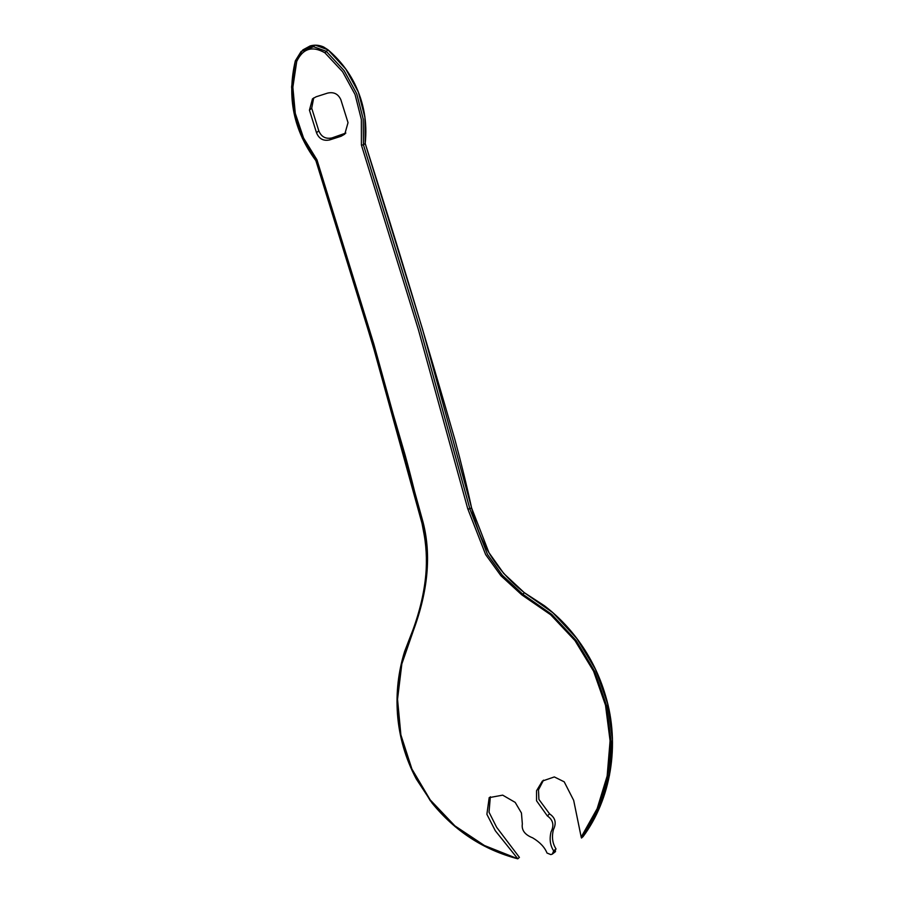 <?xml version="1.0" encoding="UTF-8"?>
<svg xmlns="http://www.w3.org/2000/svg" width="904" height="904" viewBox="0 0 904 904"><rect width="100%" height="100%" fill="white"/><g stroke="black" fill="none" stroke-linecap="round" stroke-linejoin="round"><path stroke-width="1.36" d="M316.965 159.816L373.804 343.972L423.196 522.704L422.111 523.879C417.377 502.206 411.704 479.222 405.071 454.915C376.787 357.283 347.057 259.188 315.869 160.652C293.619 130.583 286.771 97.293 295.337 60.794L296.715 61.438L292.862 87.259L295.28 113.362L303.563 138.041L316.965 159.816L315.903 160.675L302.433 138.448L294.094 113.407L291.596 86.953L295.337 60.817L301.156 51.404L313.564 46.703L326.242 51.302L344.108 70.614L356.707 93.722L363.205 119.034L363.464 144.934L420.371 329.384L469.922 509.054L487.471 554.423L502.364 575.306L522.681 594.154L551.722 614.358L576.119 640.495L594.73 671.412L606.595 705.685L611.036 741.506L607.906 776.83L597.691 809.6L581.487 838.019L583.091 836.607L599.363 808.018L609.477 775.236L612.415 739.947L607.737 704.024L595.623 669.581L576.944 638.642L552.886 612.72L524.331 592.708L503.743 573.486L488.928 552.626L471.492 507.664L469.922 509.054L467.741 508.737L485.674 554.649L500.963 575.791L521.8 594.866L550.694 614.776L574.989 640.62L593.589 671.243L605.51 705.233L610.087 740.817L607.16 775.982L597.16 808.651L581.193 837.07L581.487 838.019M295.337 60.794L302.874 49.901L315.383 45.2L327.949 49.799L345.87 69.179L358.425 92.231L364.922 117.475L365.193 143.42L363.464 144.934L361.408 145.024L418.371 329.598L467.741 508.737M296.715 61.438C302.885 48.466 312.287 45.595 324.92 52.816L342.627 71.766L355.069 94.525L361.363 119.486L361.408 145.035M413.478 630.291L401.839 663.931L397.534 699.289L400.879 734.884L411.908 769.01L430.214 799.904L454.893 825.861L484.42 845.511L517.811 858.789L519.416 857.387L496.635 827.284L489.03 812.221L490.341 796.763M543.496 780.152L538.49 789.825L538.908 799.407L549.598 813.894C555.361 817.77 556.649 822.99 553.451 829.544C551.576 836.901 552.423 843.342 555.994 848.856L553.666 850.89L552.333 854.088L550.785 854.585L547.01 853.037C544.705 847.251 539.925 842.189 532.648 837.838C524.828 834.765 521.393 830.132 522.342 823.928L521.438 812.99L515.19 802.39L502.68 795.147L489.188 797.633L486.883 814.301L495.313 830.742L517.811 858.789M554.66 852.054L555.994 848.856M313.688 97.926L311.711 108.175L318.784 130.775C321.282 136.832 325.655 139.216 331.915 137.939L345.859 133.057M422.179 524.037C430.146 555.926 427.05 591.261 412.879 630.043L401.274 663.943L397.037 699.583L400.517 735.404L411.738 769.711L430.281 800.707L455.198 826.697L484.951 846.302L517.642 858.743M553.666 850.89C550.174 845.5 549.293 839.183 551.033 831.929C554.367 825.262 553.135 819.917 547.315 815.883L536.535 800.763L536.535 790.751L542.389 781.045L554.333 776.931L564.209 781.824L573.667 800.334L581.193 837.07M423.196 522.704C431.31 554.898 428.067 590.753 413.478 630.28L412.879 630.043L404.619 651.468C398.325 671.717 395.952 692.577 397.477 714.058C399.206 736.862 405.467 758.49 416.258 778.943L432.135 803.147C455.13 831.284 483.663 849.828 517.743 858.8M555.564 851.545L552.333 854.088M316.513 132.775L309.439 110.164L312.49 98.841L316.129 96.784L327.564 93.112C333.768 91.711 338.198 93.914 340.853 99.722L348.029 122.639L344.786 134.142L341.057 136.267L329.621 139.939C323.372 141.227 318.999 138.832 316.513 132.775L318.784 130.775M549.598 813.894L547.315 815.883M524.478 592.787L521.8 594.866M327.982 49.822L324.92 52.816M315.903 160.675L372.651 344.548L422.1 523.687M302.874 49.901L310.196 45.912C314.773 44.669 319.248 45.03 323.621 46.985L327.982 49.788C339.203 59.314 348.108 70.636 354.696 83.744C363.916 102.728 367.419 122.616 365.205 143.431C396.788 242.961 426.722 341.802 455.006 439.954C461.481 464.08 466.995 486.702 471.572 507.833L422.53 329.158L365.182 143.42M583.091 836.607C610.528 799.69 620.528 745.111 605.454 695.368C599.578 675.537 590.628 657.355 578.605 640.823C568.752 627.319 557.316 615.601 544.298 605.669L524.41 592.719C490.895 566.525 478.216 535.767 471.572 507.833L471.572 508.014M341.057 136.267L343.351 134.255M329.621 139.939L331.915 137.939M309.439 110.164L311.711 108.175M422.111 523.879L424.225 535.089C429.31 564.661 425.524 596.312 412.879 630.031"/></g></svg>
